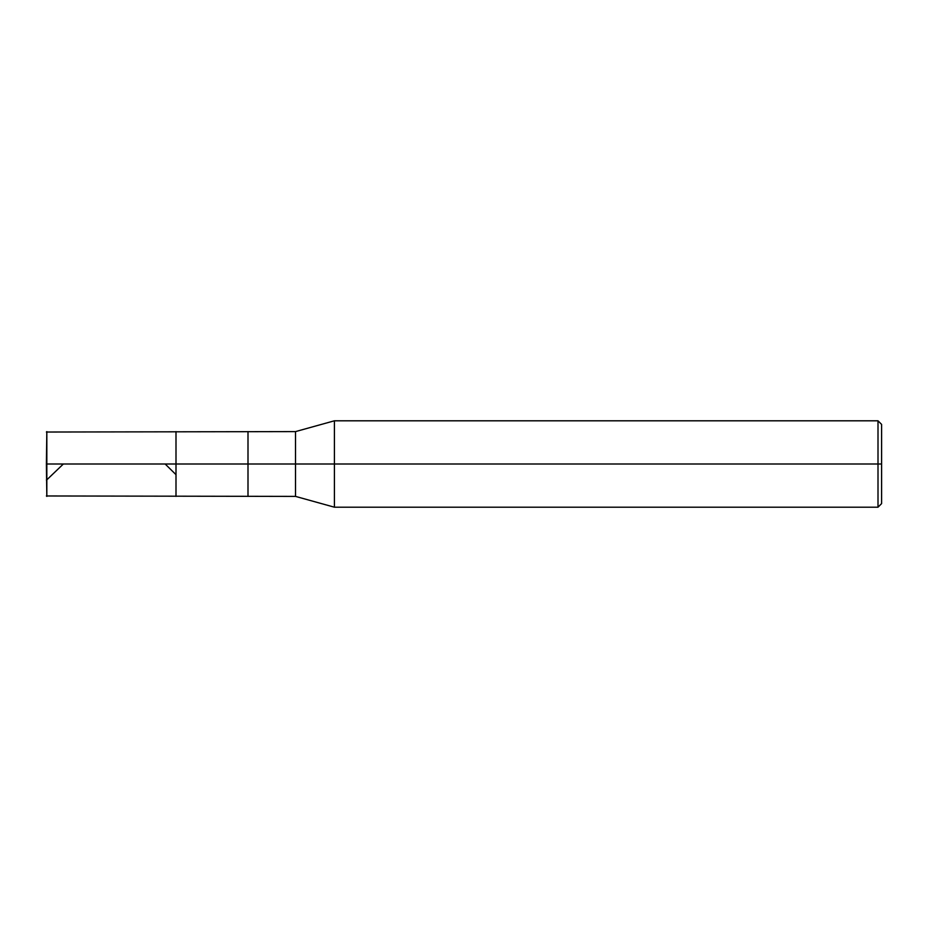 <?xml version="1.0" encoding="UTF-8"?>
<svg xmlns="http://www.w3.org/2000/svg" width="928" height="928" viewBox="0 0 928 928"><rect width="100%" height="100%" fill="white"/><g stroke="black" fill="none" stroke-linecap="round" stroke-linejoin="round"><path stroke-width="1.39" d="M46.4 464L46.829 496.399L46.829 464L46.829 496.399L46.829 464L175.995 464L175.995 496.399L175.995 431.601L175.995 464L46.829 464L46.829 431.601L46.4 464M46.829 464L46.829 431.601L46.829 464M175.995 464L175.995 496.399L175.995 464L247.996 464L247.996 496.399L247.996 464L247.996 496.399L247.996 464L295.522 464L295.522 496.399L295.522 464L295.522 496.399L295.522 464L334.405 464L334.405 507.198L334.405 464L334.405 507.198L334.405 464L878.004 464L878.004 507.198L878.004 464L878.004 507.198L878.004 464L881.6 464L881.6 503.602L881.6 424.398L881.6 464L878.004 464L878.004 420.802L878.004 464L334.405 464L334.405 420.802L334.405 464L295.522 464L295.522 431.601L295.522 464L247.996 464L247.996 431.601L247.996 464L175.995 464L175.995 431.601L175.995 464M247.996 464L247.996 431.601L247.996 464M295.522 464L295.522 431.601L295.522 464M334.405 464L334.405 420.802L334.405 464M878.004 464L878.004 420.802L878.004 464M46.4 479.985L46.829 480.576M46.829 479.822L63.359 464M165.149 464L175.578 474.243M46.4 495.97L295.522 496.399L334.405 507.198L878.004 507.198L881.6 503.602M46.4 432.03L295.522 431.601L334.405 420.802L878.004 420.802L881.6 424.398"/></g></svg>
